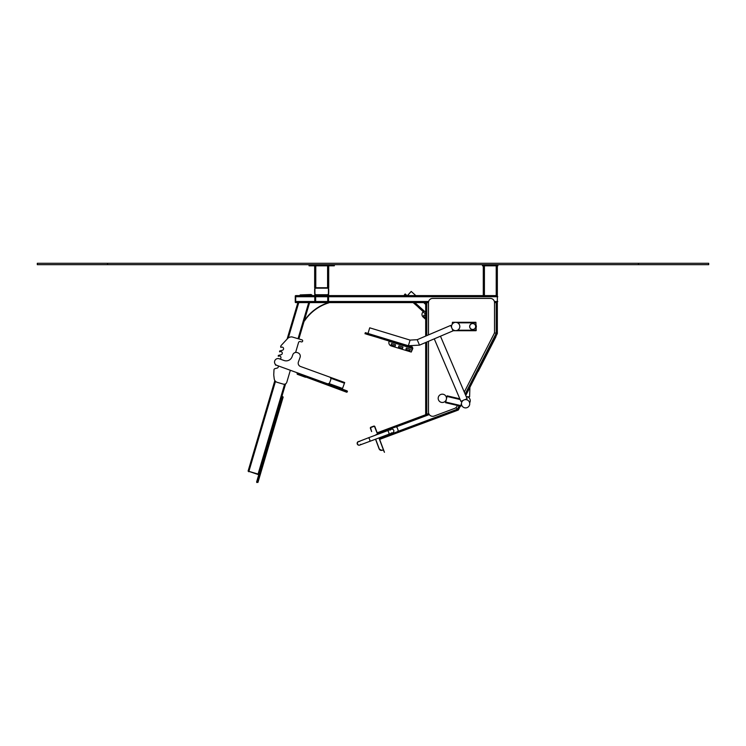 <?xml version="1.0" encoding="UTF-8"?>
<svg xmlns="http://www.w3.org/2000/svg" width="746" height="746" viewBox="0 0 746 746"><rect width="100%" height="100%" fill="white"/><g stroke="black" fill="none" stroke-linecap="round" stroke-linejoin="round"><path stroke-width="1.12" d="M482.448 264.681L482.448 265.809L497.908 265.809L497.908 264.681M483.287 265.809L483.287 295.603L328.566 295.603L328.566 301.785L327.727 301.785L327.727 295.603L328.566 295.603L295.686 295.603L295.686 302.624L425.677 302.624L425.677 336.092L425.677 302.624L426.796 302.624L426.796 335.616M497.34 265.809L497.34 295.603L483.287 295.603M309.758 302.624L309.17 302.624M497.34 333.546L465.709 395.436L497.34 333.546L494.412 332.837L497.34 333.546L497.34 295.603M311.119 295.603L311.707 295.603L311.119 295.603M299.789 295.603L300.377 295.603L299.789 295.603M497.34 295.882L497.34 302.344M300.144 294.922L299.948 295.603L300.144 294.922L311.875 294.922L311.669 295.603M304.219 320.817L304.452 320.976A45.254 45.254 0 0 1 328.65 302.895L328.566 302.624A45.543 45.543 0 0 0 304.219 320.817A45.543 45.543 0 0 1 328.566 302.624L309.599 302.624L298.866 338.945M285.606 383.817L256.596 482.037L257.939 482.438L283.182 396.993L258.965 478.969M258.871 474.307L248.092 471.118L274.845 380.563L248.092 471.118M297.878 302.624L287.107 339.076L297.878 302.624M248.362 471.202L258.489 474.633M311.11 294.502L300.228 294.922M457.363 409.19L458.24 410.058L460.254 406.122L458.24 410.058L455.871 407.717L457.913 409.731L457.363 409.19L397.73 431.449M379.248 438.34L384.451 452.3L379.248 438.34L387.892 435.114M374.874 426.628L374.613 426.721A0.559 0.559 0 0 0 373.886 426.395L373.793 426.125A0.839 0.839 0 0 1 374.874 426.628A0.839 0.839 0 0 0 373.793 426.125A0.839 0.839 0 0 1 374.874 426.628L377.746 434.331L374.874 426.628A0.839 0.839 0 0 0 373.793 426.125L370.893 427.206A0.839 0.839 0 0 0 370.398 428.297L371.629 431.589L370.659 428.195A0.559 0.559 0 0 1 370.995 427.477L373.886 426.395A0.559 0.559 0 0 1 374.613 426.721L377.541 434.181L376.096 434.722A1.968 1.968 0 0 0 375.341 435.226M458.24 410.058L379.639 439.394L458.24 410.058M426.097 414.562L377.187 432.811M428.754 413.564L425.677 414.72L425.677 342.507L425.677 414.72M497.34 302.624L494.533 302.624A4.215 4.215 0 0 0 490.318 298.409L432.699 298.409A4.215 4.215 0 0 0 428.484 302.624L426.796 302.624M376.096 434.722L377.364 434.097M384.451 452.3L383.211 449.763L381.943 450.388L383.341 449.717L378.94 437.93M370.958 428.987L370.659 428.195A0.559 0.559 0 0 1 370.995 427.477L370.893 427.206A0.839 0.839 0 0 0 370.398 428.297L370.687 429.081M315.642 295.603L315.642 301.785L314.793 301.785L314.793 295.603L315.642 295.603M295.267 295.882L295.267 302.344M328.706 265.809L328.706 287.732L315.782 287.732L314.653 288.851L314.653 293.635L315.782 294.754L327.587 294.754L328.706 293.635L328.706 288.851L327.587 287.732L314.653 287.732L314.653 265.809M334.329 264.681L334.329 265.809L309.03 265.809L309.03 264.681M328.426 288.916L328.426 288.702A0.839 0.727 180 0 0 327.587 287.975L315.782 287.975A0.839 0.727 180 0 0 314.933 288.702L314.933 293.989A0.839 0.727 180 0 0 315.782 294.726L327.587 294.726A0.839 0.727 180 0 0 328.426 293.989L328.426 288.916A0.839 0.727 180 0 0 327.587 288.18L315.782 288.18A0.839 0.727 180 0 0 314.933 288.916M280.067 359.059A1.613 1.613 0 0 0 280.794 356.877A1.613 1.613 0 0 0 278.603 356.178A0.55 0.55 0 0 1 278.267 356.252L278.323 355.441L281.074 354.723A1.613 1.613 0 0 0 282.175 352.578A1.613 1.613 0 0 0 279.918 351.73A0.55 0.55 0 0 1 279.582 351.804L279.638 350.984L282.38 350.266A1.613 1.613 0 0 0 283.489 348.14A1.613 1.613 0 0 0 281.251 347.263A0.578 0.578 0 0 1 280.934 347.347L280.664 347.104A2.452 2.452 0 0 1 281.195 345.435L287.714 338.423A5.576 5.576 0 0 1 292.087 336.94L301.971 339.859A1.016 1.016 0 0 1 302.634 341.146A1.016 1.016 0 0 1 301.365 341.882L300.293 341.565A1.408 1.408 0 0 0 298.549 342.507L295.612 352.448L298.549 342.507A1.408 1.408 0 0 1 300.293 341.565M347.431 391.454L347.244 391.976L347.431 391.454L305.944 376.385L342.946 389.375L290.343 370.268L286.809 382.241A2.807 2.807 0 0 1 283.321 384.134L277.204 382.334A4.215 4.215 0 0 1 274.22 378.809L273.819 375.583A8.43 8.43 0 0 1 273.773 374.1L274.006 369.69A1.1 1.1 0 0 1 274.547 368.822A2.107 2.107 0 0 1 275.013 368.636L277.139 368.086A1.613 1.613 0 0 0 278.211 365.866L276.841 365.372A3.516 3.516 0 0 1 274.742 360.868A3.516 3.516 0 0 1 279.237 358.761L283.993 360.486A6.322 6.322 0 0 0 292.096 356.7L292.814 354.723A3.516 3.516 0 0 1 297.318 352.616L297.98 352.858A3.516 3.516 0 0 1 300.079 357.362L298.4 361.987A3.516 3.516 0 0 0 300.507 366.482L329.499 377.01A2.107 2.107 0 0 1 330.758 379.714L329.807 382.353A2.107 2.107 0 0 1 327.102 383.621L276.841 365.372M276.132 365.018A1.613 1.613 0 0 0 275.983 365.083A0.55 0.55 0 0 1 275.647 365.158L275.414 364.831M290.343 370.268L286.809 382.241M274.22 378.809L273.819 375.583M281.074 354.723A1.613 1.613 0 0 0 282.175 352.578A1.613 1.613 0 0 0 279.918 351.73M298.046 373.065L342.293 389.132L344.689 382.53L315.166 371.806L344.689 382.53M342.386 388.871L344.596 382.791M347.244 391.976L297.234 373.224L297.3 374.287L305.487 377.262L297.3 374.287M346.704 392.228L297.048 373.755M347.179 390.913L342.946 389.375L342.47 390.69M297.234 373.224L297.775 372.972M298.4 361.987A3.516 3.516 0 0 0 300.507 366.482L315.166 371.806M297.318 352.616L297.98 352.858M281.839 396.592L280.71 400.406L281.839 396.592L283.182 396.993L258.554 478.867L258.013 478.708L256.876 482.559M428.484 302.624L428.484 334.898M428.484 341.314L428.484 412.09A4.215 4.215 0 0 0 434.172 416.044L454.696 408.379A4.215 4.215 0 0 0 456.981 406.356L457.438 405.46M464.282 392.07L494.076 333.77A4.215 4.215 0 0 0 494.533 331.849L494.533 302.624M357.297 444.038L357.278 443.982A1.893 1.893 0 0 0 357.698 444.653L358.239 445.036A1.893 1.893 0 0 0 358.313 445.073L359.684 445.12A1.893 1.893 0 0 0 359.721 445.101L359.721 445.101A1.893 1.893 0 0 0 359.759 445.092L359.759 445.092A1.893 1.893 0 0 0 360.691 444.29M359.656 441.529A1.893 1.893 0 0 0 359.087 441.427L358.397 441.548A1.893 1.893 0 0 0 358.35 441.567A1.893 1.893 0 0 0 358.35 441.567L357.166 443.227A1.893 1.893 0 0 0 357.157 443.31L357.269 443.954A1.893 1.893 0 0 1 357.157 443.31L358.239 445.036A1.893 1.893 0 0 1 357.698 444.653L358.239 445.036L357.698 444.653M357.203 442.928L357.175 443.6L357.203 442.928M358.36 441.567L357.791 441.912A1.893 1.893 0 0 1 358.35 441.567L357.791 441.912A1.893 1.893 0 0 0 357.353 442.499L357.353 442.499A1.893 1.893 0 0 0 357.166 443.217L357.334 442.546M359.031 445.222L358.985 445.222A1.893 1.893 0 0 0 359.031 445.222L359.684 445.12A1.893 1.893 0 0 1 359.031 445.222L358.985 445.222A1.893 1.893 0 0 1 358.313 445.073L358.994 445.222M357.977 444.886L358.584 445.166M358.304 445.073L358.957 445.222M358.714 441.464L358.388 441.548A1.893 1.893 0 0 1 359.087 441.427L368.207 437.883A1.893 0.793 -110.5 0 1 369.615 439.385A1.893 0.793 -110.5 0 1 369.531 441.445L359.395 445.194M358.052 441.716L357.493 442.247M391.37 432.839A1.893 1.893 0 0 0 393.748 430.377A1.893 1.893 0 0 0 390.335 430.078M385.868 431.3A1.408 1.408 0 0 1 386.745 430.293L395.436 427.048A1.408 1.408 0 0 1 397.245 427.878L398.028 429.985A1.408 1.408 0 0 1 397.198 431.794L388.507 435.03A1.408 1.408 0 0 1 387.193 434.853M459.816 398.802L447.162 395.846L459.816 398.802M462.007 400.9L460.758 406.234L445.567 402.691L447.162 395.846M412.212 347.496L411.26 352.056L412.771 348.55A0.839 0.839 0 0 0 412.212 347.496L367.843 334.003L412.212 347.496L412.37 346.955L368.002 333.462L369.718 327.82L410.086 340.092L408.37 345.743L419.504 345.137L417.182 339.71L410.086 340.092M419.504 345.137L453.018 330.86L450.705 325.424L417.182 339.71M463.145 400.406L460.907 401.367L434.265 338.852L440.466 336.204L467.108 398.718L464.87 399.679M451.862 328.137A4.15 4.15 0 0 0 457.643 330.161A4.15 4.15 0 0 0 459.126 324.221A4.15 4.15 0 0 0 453.074 323.288A4.15 4.15 0 0 1 459.769 325.871A4.15 4.15 0 0 1 454.183 330.385A4.15 4.15 0 0 1 453.074 323.288M383.472 339.197L367.675 334.544L367.843 334.003L365.148 333.182L367.843 334.003L368.002 333.462L365.316 332.651L364.99 333.723M369.643 328.081L368.086 333.192M409.946 350.629L410.356 349.287L406.318 348.056L405.908 349.398L409.946 350.629L405.908 349.398L406.318 348.056L410.356 349.287L409.946 350.629M398.513 347.151L402.551 348.382L402.961 347.03L398.923 345.808L398.513 347.151L398.923 345.808L402.961 347.03L402.551 348.382L398.513 347.151M395.156 346.125L395.566 344.783L391.529 343.561L391.118 344.904L395.156 346.125L391.118 344.904L391.529 343.561L395.566 344.783L395.156 346.125M389.356 340.549L389.02 341.621A3.516 3.516 0 0 0 391.361 346.004L411.26 352.056M389.188 341.081L385.113 339.84L389.225 340.95M367.731 334.404L370.044 335.113M366.305 333.975L365.148 333.77L366.305 333.975L365.148 333.182M412.771 348.55L412.081 347.897M385.113 339.84L383.435 339.337M367.675 334.544L366.258 334.105M382.577 339.076L374.902 336.595M372.897 335.98L370.007 335.252M407.475 295.603L411.205 291.444L415.839 295.603M469.905 387.388L469.598 396.807L467.164 396.723M425.677 312.341L414.841 302.624M423.635 311.259L413.993 302.624L423.635 311.259L422.879 312.098A3.516 3.516 0 0 0 423.15 317.059L425.677 319.316M406.999 295.603L405.171 293.961L404.416 294.801M404.789 294.381L406.15 295.603L404.789 294.381L405.311 295.603M407.419 295.603L411.009 291.649M469.523 398.392A4.15 4.15 0 0 1 469.644 402.877A4.15 4.15 0 0 0 466.203 396.592A4.15 4.15 0 0 1 468.329 397.245M423.392 315.959L425.677 318.001L423.392 315.959L424.334 314.915L423.392 315.959M425.677 316.108L424.334 314.915L425.677 316.108M423.252 311.679L420.082 308.835L423.346 311.576M413.368 302.624L418.87 307.557L413.153 302.624M418.87 307.557L418.105 307.063M420.082 308.835L418.776 307.669M315.782 294.754L314.653 294.754L314.653 295.323M317.899 295.183L314.859 295.323M327.587 294.754L328.706 294.754L328.706 295.323C327.391 295.323 327.391 295.323 328.706 295.323M328.706 295.183L315.903 295.183M325.76 295.323L319.68 295.323M326.785 295.183L327.597 295.183M320.64 295.323L319.68 295.183M324.613 295.323L323.624 295.323M495.922 336.791L478.233 371.405M469.654 326.515A3.021 3.021 0 0 0 474.186 329.135A3.021 3.021 0 0 0 474.186 323.895A3.021 3.021 0 0 0 469.654 326.515M476.19 327.522A3.655 3.655 0 0 0 476.19 325.508M475.911 330.208L475.911 322.3L452.44 322.3L452.44 322.822L452.44 322.3L475.911 322.3L475.911 322.822L457.568 322.822L475.911 322.822L475.911 330.208L457.568 330.208L475.911 330.208L475.911 330.73L452.971 330.73L475.911 330.73L475.911 330.208M452.44 323.923L452.44 322.822L452.44 323.923M452.44 322.44L452.16 324.314M476.19 330.59L475.911 322.44M475.911 330.73L452.971 330.73L475.911 330.73M470.512 324.519A2.947 2.947 0 0 1 475.5 325.638A2.947 2.947 0 0 1 472.031 329.396A2.947 2.947 0 0 1 470.512 324.519M440.616 394.55A4.15 4.15 0 0 1 446.453 398.737A4.15 4.15 0 0 1 439.916 401.702A4.15 4.15 0 0 1 440.616 394.55M469.374 402.057A4.15 4.15 0 0 1 465.178 407.885A4.15 4.15 0 0 1 462.231 401.329A4.15 4.15 0 0 1 469.374 402.057M477.524 372.329L465.746 395.52M461.448 403.931L461.159 404.5M460.329 406.132L458.398 409.908M37.3 264.681L708.7 264.681L708.7 263.282L37.3 263.282L37.3 264.681M484.555 264.681L484.555 265.809M495.801 264.681L495.801 265.809M484.415 265.809L484.415 295.603M496.221 265.809L496.221 295.603M497.768 301.505L494.384 301.505M428.633 301.505L328.566 301.505M327.727 301.505L315.642 301.505M314.793 301.505L295.267 301.505M497.768 296.721L328.566 296.721M327.727 296.721L315.642 296.721M314.793 296.721L295.267 296.721M310.989 294.922L310.793 295.603M308.713 302.624L298.055 338.703M284.618 384.209L257.948 474.475M301.03 294.922L300.825 295.603M298.754 302.624L288.32 337.929M275.498 381.346L248.782 471.761M496.221 302.624L496.221 333.275L465.14 394.093M459.126 405.852L457.401 409.228M429.286 414.571L396.051 426.973M386.223 430.638L377.579 433.864M426.796 342.032L426.796 414.3M379.36 449.101L375.648 439.161L379.36 449.101A1.968 1.968 0 0 0 381.896 450.258M370.659 428.195A0.559 0.559 0 0 1 370.995 427.477A0.559 0.559 0 0 0 370.659 428.195L370.398 428.297M315.782 265.809L315.782 287.732M327.587 265.809L327.587 287.732M332.222 264.681L332.222 265.809M311.138 264.681L311.138 265.809M328.818 383.491L342.535 388.47M330.739 378.213L344.447 383.192M282.361 396.312L281.111 400.546L282.053 400.798M257.612 478.568L281.111 400.546L256.596 482.037M375.518 439.207L379.229 449.148L375.518 439.207L369.531 441.445L388.619 434.321A1.893 0.793 -110.5 0 0 388.703 432.26A1.893 0.793 -110.5 0 0 387.295 430.759L368.207 437.883M460.123 399.52L447.022 396.462M460.897 405.619L445.707 402.075M411.829 346.797L411.671 347.338M411.96 348.307L389.104 341.351M425.677 314.225L423.066 311.893M326.599 294.754L326.599 295.323M453.782 322.822L452.44 322.822L453.782 322.822M453.782 330.208L452.738 330.208L453.782 330.208M107.564 264.681L107.564 263.282M638.436 264.681L638.436 263.282M381.943 450.388L383.257 449.894L381.943 450.388L379.229 449.148L381.943 450.388M388.619 434.321L392.638 432.82M387.295 430.759L391.305 429.267M425.677 304.415L423.681 302.624"/></g></svg>
